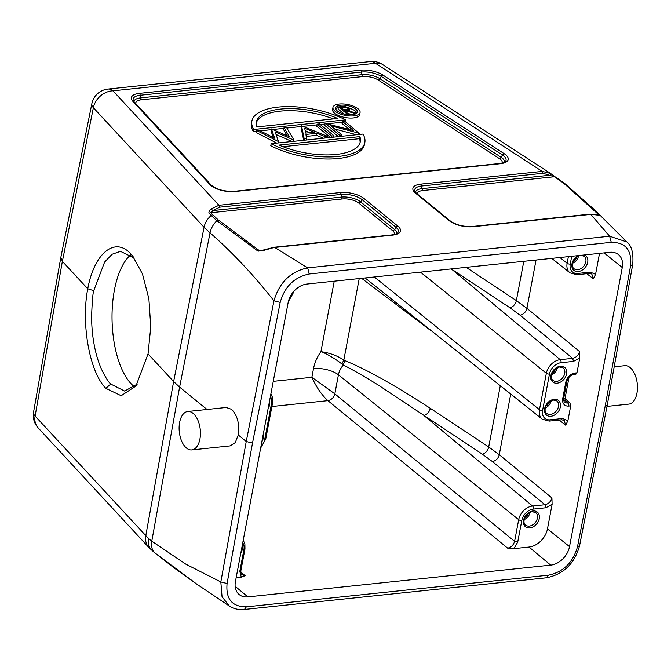 <?xml version="1.0" encoding="UTF-8"?>
<svg xmlns="http://www.w3.org/2000/svg" width="671" height="671" viewBox="0 0 671 671"><rect width="100%" height="100%" fill="white"/><g stroke="black" fill="none" stroke-linecap="round" stroke-linejoin="round"><path stroke-width="1.01" d="M349.423 129.553L342.109 123.59L342.504 121.518L353.734 130.686L325.108 123.347L339.61 135.181L341.967 134.938L330.761 125.787L358.826 133.168L344.86 121.275L342.504 121.518M338.469 136.641L324.714 125.41L325.108 123.347M339.35 136.549L339.61 135.181M341.715 136.297L341.967 134.938M330.509 137.471L316.754 126.249L317.14 124.177L331.65 136.02L334.007 135.768L333.747 137.136M334.007 135.768L319.505 123.934L317.14 124.177M331.39 137.379L331.65 136.02M309.885 132.648L305.196 130.736M304.693 128.295L314.221 132.195L305.682 133.084L304.693 128.295M327.557 137.781L327.817 136.423L301.514 125.812L304.223 138.889L303.971 140.256M324.957 138.058L325.217 136.691L327.817 136.423M323.481 138.209L316.494 135.349L316.88 133.286L325.217 136.691M316.494 135.349L306.379 136.414M306.58 139.979L305.959 134.426L316.88 133.286M304.223 138.889L306.832 138.62M303.695 140.281L301.12 127.884L301.514 125.812M276.712 143.108L256.305 132.581L256.691 130.518L278.515 141.589L278.255 142.948M273.34 137.58L271.059 131.038L271.445 128.966L274.691 138.285L259.14 130.258L256.691 130.518M287.247 135.768L283.657 129.713L284.051 127.649L289.436 136.733L271.445 128.966M293.672 141.338L293.932 139.971L286.475 127.389L284.051 127.649M293.378 141.363L293.932 139.971M291.977 141.514L276.041 134.485M278.515 141.589L275.118 131.835L293.63 140.004M277.962 142.982L278.213 141.615M360.067 142.621A52.892 21.346 10.7 0 0 359.497 138.687L282.986 146.706M359.882 136.624L279.077 145.087A52.892 21.346 -169.3 0 0 360.327 141.598A52.892 21.346 -169.3 0 0 359.882 136.624L359.497 138.687M271.176 143.695L362.952 134.074A57.488 23.2 10.7 0 1 364.848 142.453L364.454 144.517A57.488 23.2 -169.3 0 1 329.478 159.01A57.488 23.2 -169.3 0 1 270.782 145.758L271.176 143.695A57.488 23.2 10.7 0 0 329.864 156.939A57.488 23.2 10.7 0 0 364.848 142.453M333.344 118.918A52.892 21.346 10.7 0 0 256.255 123.003M256.834 126.936A52.892 21.346 -169.3 0 1 256.389 121.963A52.892 21.346 -169.3 0 1 337.639 118.465L256.834 126.936M251.868 121.107A57.488 23.2 10.7 0 1 286.853 106.614A57.488 23.2 10.7 0 1 345.54 119.866L253.764 129.486A57.488 23.2 10.7 0 1 251.868 121.107L251.482 123.17A57.488 23.2 -169.3 0 0 253.378 131.55L253.764 129.486M345.54 119.866L345.221 121.568M342.369 122.223L327.482 123.783M324.974 124.051L320.252 124.546M317.014 124.881L303.149 126.333M301.38 126.517L286.861 128.044M283.917 128.354L273.022 129.495M271.31 129.671L260.256 130.828M256.557 131.222L253.378 131.55M346.387 109.499L342.738 109.306M347.721 109.239L347.947 108.023L348.333 108.719M343.049 107.251L347.947 108.023C348.643 108.97 347.939 109.49 345.825 109.566L343.359 109.818L340.532 107.511L343.049 107.251L342.671 109.256M346.798 114.531L346.924 113.835L348.132 113.709L347.947 114.674M348.132 113.709L344.223 110.522L354.036 113.089L355.529 112.938L346.689 110.262L349.834 109.063L349.155 107.897L344.307 106.429L341.145 106.647L338.461 106.932L346.924 113.835M345.053 111.201L345.204 110.421M352.183 114.716L347.704 113.365M353.776 114.473L354.036 113.089M355.32 114.003L355.529 112.938M344.231 114.028L338.075 108.996L338.461 106.932M356.863 112.988A11.038 4.454 10.7 0 0 355.328 111.067A11.038 4.454 10.7 0 0 349.557 108.283M338.327 107.662A11.038 4.454 10.7 0 0 335.785 109.012M355.722 109.004A11.038 4.454 -169.3 0 1 357.366 112.015A11.038 4.454 -169.3 0 1 349.138 114.766A11.038 4.454 -169.3 0 1 337.32 110.933A11.038 4.454 -169.3 0 1 335.676 107.914A11.038 4.454 -169.3 0 1 343.896 105.171A11.038 4.454 -169.3 0 1 355.722 109.004M335.022 111.168A13.797 5.569 10.7 0 0 349.792 115.966A13.797 5.569 10.7 0 0 360.075 112.527A13.797 5.569 10.7 0 0 358.02 108.761A13.797 5.569 10.7 0 0 343.242 103.971A13.797 5.569 10.7 0 0 332.959 107.402A13.797 5.569 10.7 0 0 335.022 111.168M360.075 112.527L359.69 114.598A13.797 5.569 -169.3 0 1 349.406 118.029A13.797 5.569 -169.3 0 1 334.628 113.24A13.797 5.569 -169.3 0 1 332.573 109.474L332.959 107.402M394.322 234.506A12.112 4.89 10.7 0 0 392.661 230.732L358.809 203.112A2.298 1.686 129.2 0 0 360.663 201.904A14.108 5.695 10.7 0 0 341.489 197.081L212.975 210.551L211.004 208.991L218.947 205.276L219.794 207.171L212.975 210.551L210.853 212.749L212.782 214.837L218.301 219.971L259.274 250.577L260.977 250.677M358.809 203.112A12.112 4.89 10.7 0 0 342.344 198.968L210.853 212.749A2.298 1.845 -42.8 0 0 209.293 213.386C208.463 212.657 209.033 211.197 211.004 208.991M186.504 448.077A19.316 10.535 -96 0 0 191.797 449.922A19.316 10.535 -96 0 0 200.436 434.422A19.316 10.535 -96 0 0 193.063 413.344A19.316 10.535 -96 0 0 187.771 411.499A19.316 10.535 -96 0 0 179.132 426.999A19.316 10.535 -96 0 0 186.504 448.077M191.797 449.922L230.228 445.896L235.227 442.65L238.272 434.984C239.698 423.946 237.459 415.391 231.537 409.318L226.202 407.49M614.191 366.811L624.785 365.695A19.316 10.535 84 0 1 630.077 367.54A19.316 10.535 84 0 1 637.45 388.618A19.316 10.535 84 0 1 628.811 404.118L607.003 406.408M417.287 194.011A12.112 4.89 10.7 0 1 422.847 190.53L554.338 176.75L543.074 173.286L542.227 171.39L550.497 173.412L550.514 175.173L421.992 188.643L421.69 186.01L543.074 173.286M554.338 176.75A2.298 1.501 -57 0 1 555.194 176.884L558.23 178.855A2.298 1.501 123 0 0 557.375 178.721L554.338 176.75M555.437 177.102L550.497 173.412L555.194 176.892M599.161 215.114L564.269 183.711L557.375 178.721M598.448 214.846L590.774 214.351L609.645 236.226L626.865 241.946L596.049 211.256M598.884 215.265L590.144 214.124L472.376 226.479A2.298 1.258 -96 0 1 473.005 226.697L589.532 214.535M598.842 214.988L600.243 215.332C600.964 215.97 600.545 215.903 598.993 215.139M558.473 179.073A2.298 1.501 123 0 0 558.23 178.855L565.326 183.997L600.184 215.282M549.49 401.77A6.299 4.63 -50.8 0 1 546.001 406.056M545.347 407.926A8.052 5.913 129.2 0 0 551.201 400.763M555.747 368.698A6.299 4.63 -50.8 0 1 552.25 372.975M551.604 374.846A8.052 5.913 129.2 0 0 557.45 367.683M500.272 385.8L488.714 446.978A6.895 4.471 -56.5 0 1 482.323 454.166L378.419 385.162C364.085 376.28 352.384 369.57 343.326 365.016L341.875 364.009C336.943 359.958 326.71 353.466 320.923 351.671C329.57 352.854 337.203 355.647 343.829 360.059L344.81 360.604C366.089 369.193 394.598 385.095 430.337 408.329L488.714 446.978L499.266 454.72L551.923 497.924L552.107 504.349L547.469 528.899A18.394 13.512 129.2 0 1 529.008 547.041L550.706 565.125L247.867 596.871A18.754 13.781 -50.8 0 1 239.094 594.456A18.754 13.781 -50.8 0 1 235.412 581.64L288.153 302.546A18.754 13.781 -50.8 0 1 306.974 284.043L609.822 252.296A18.754 13.781 -50.8 0 1 618.394 254.552A18.754 13.781 -50.8 0 1 622.269 267.528L569.528 546.622A18.754 13.781 -50.8 0 1 550.706 565.125M365.108 277.945L542.327 419.232L549.264 421.103A2.298 1.258 -96 0 0 550.237 419.803A11.516 8.463 129.2 0 1 542.587 410.451A2.298 0.931 -169.3 0 1 539.476 409.679L374.334 276.98M482.323 454.166L492.346 461.522L545.003 504.726L532.556 506.035L423.946 415.517C427.15 414.51 429.281 412.111 430.337 408.329M528.396 513.416A6.299 4.63 -50.8 0 1 524.907 517.693M524.252 519.564A8.052 5.913 129.2 0 0 530.107 512.401M236.15 577.739L241.258 577.203L239.815 571.256L243.917 549.566A11.516 8.463 129.2 0 0 242.743 542.873M241.971 574.728L245.116 575.676L241.258 577.203M507.67 548.157L327.918 400.654C321.728 395.009 316.385 387.217 311.872 377.295L334.837 393.852L514.598 541.354L517.71 542.126L513.919 548.626L507.67 548.157C511.185 547.36 513.491 545.095 514.598 541.354L518.691 519.664A2.298 0.931 10.7 0 0 521.812 520.444A11.516 8.463 129.2 0 1 533.37 509.079A2.298 1.258 -96 0 0 532.556 506.035A13.814 10.149 129.2 0 0 518.691 519.664L338.436 374.812A16.767 12.321 -50.8 0 1 343.326 365.016L344.81 360.604M576.842 257.052A6.299 4.63 -50.8 0 1 573.344 261.338M572.698 263.208A8.052 5.913 129.2 0 0 578.545 256.045M567.129 263.309A13.814 10.149 129.2 0 0 569.989 272.862L576.926 274.733A2.298 1.258 -96 0 0 577.89 273.433L590.337 272.124L595.571 274.338L593.323 278.817L591.847 274.129M595.571 274.338L599.53 253.378M137.27 384.106L124.647 391.084L110.749 384.055C108.224 381.866 105.053 376.708 101.212 368.597C97.958 360.948 95.567 352.728 94.041 343.946C92.506 335.785 91.684 326.71 91.583 316.72C92.153 301.48 92.875 292.808 93.755 290.677L104.601 262.093L112.065 254.275L120.478 251.34L134.192 258.033M130.694 254.905A69.91 30.614 -91.7 0 0 112.023 316.938A69.91 30.614 -91.7 0 0 130.828 383.46A69.91 30.614 -91.7 0 0 134.544 386.848M60.843 257.412L62.369 261.363L87.767 288.79C94.317 252.59 115.462 236.066 131.155 254.309L132.581 255.945L142.462 273.944L148.887 298.78L150.774 326.903L148.048 353.911L135.945 386.043L121.199 395.731L105.825 388.35C89.57 372.078 80.914 323.581 87.767 288.79L93.755 290.677M513.919 548.626L529.008 547.041M466.152 267.36L516.368 300.608A6.895 4.471 -56.5 0 1 509.977 307.788L451.6 269.146L452.799 268.752M523.799 261.313L516.368 300.608L526.92 308.341A6.895 5.007 129.4 0 1 520 315.152L572.657 358.356L560.21 359.656L451.281 268.912M341.875 364.009L343.829 360.059L359.228 278.566M579.576 351.554L579.761 357.978L573.462 361.401L572.657 358.356C576.171 357.559 578.477 355.295 579.576 351.554L526.92 308.341L536.054 260.029M561.09 419.585L562.675 418.494L567.909 420.717L565.67 425.188L564.185 420.499M567.909 420.717L570.719 405.871L569.889 402.826L563.825 397.702M575.357 373.915L576.959 372.824L579.761 357.978M252.506 443.07L227.083 583.485C225.674 599.052 232.116 606.836 246.408 606.836L548.383 575.181C563.279 572.103 572.984 562.633 577.488 546.756L605.183 406.098L630.597 265.682C632.007 250.115 625.573 242.332 611.281 242.332L309.297 273.986C294.401 277.056 284.705 286.534 280.193 302.411L252.506 443.07L246.249 441.493L238.272 434.984M146.63 545.053L146.664 545.095A2.298 1.845 -42.8 0 1 146.63 545.053L148.551 547.142A2.298 1.845 137.2 0 0 148.593 547.184L148.593 547.184A2.298 1.845 137.2 0 0 148.635 547.226M146.706 545.137A2.298 1.845 -42.8 0 1 146.664 545.095L154.54 552.669M33.55 412.229A18.394 18.394 0 0 0 38.172 427.913L38.172 427.913A18.394 14.779 -42.8 0 1 35.11 416.054A18.394 7.381 -170 0 1 33.55 412.229L60.809 257.53M195.37 583.174L174.066 567.859L154.179 552.376L148.551 547.142A18.394 14.779 137.2 0 1 145.8 535.617L35.11 416.054L62.369 261.363L93.37 107.721A18.394 14.779 -42.8 0 1 112.996 90.837L375.517 63.317A18.394 11.986 -57 0 1 382.395 64.424A18.394 18.394 0 0 0 370.476 61.564A18.394 10.031 84 0 1 375.517 63.317L542.218 171.399L420.834 184.122A2.298 1.258 -96 0 1 421.69 186.01A15.433 6.232 -169.3 0 0 414.846 191.42L416.54 193.399L450.384 221.027A2.298 1.686 129.2 0 0 449.318 220.742L415.475 193.114A17.421 7.029 -169.3 0 1 420.834 184.122M195.555 583.309L229.331 606.022L222.051 596.779L220.826 581.95L185.833 564.16L151.78 541.187A91.986 37.517 -169.8 0 1 148.593 538.419A91.986 37.517 -169.8 0 1 145.8 535.617L173.63 381.539L204.059 227.284L210.04 232.854C211.013 228.299 213.286 224.248 216.85 220.7L218.301 219.971M198.733 585.573L154.179 552.376C151.839 549.448 151.042 545.716 151.78 541.187L179.61 387.108L173.63 381.539L148.048 353.911M605.183 406.098L607.28 404.982L579.585 545.674C574.602 563.632 563.556 574.334 546.446 577.781L244.462 609.436C238.792 610.006 233.734 608.874 229.306 606.022M207.029 409.486L179.61 387.108L210.04 232.854C232.023 252.044 253.328 274.691 273.953 300.801C279.329 282.483 290.568 271.503 307.662 267.872L274.414 247.272M273.491 247.658L264.382 250.216L258.092 251.189L216.85 220.7L211.222 215.466A18.394 14.779 137.2 0 0 204.059 227.284L93.37 107.721A18.394 7.465 11.4 0 1 91.843 103.737L60.843 257.37M262.772 250.208L258.092 251.189M263.955 250.04L264.382 250.216M356.561 134.745L334.686 128.991M358.574 134.536L358.826 133.168M359.111 134.477L359.371 133.11M396.527 233.718A14.108 5.695 10.7 0 0 394.514 229.524A2.298 1.686 -50.8 0 1 392.661 230.732M364.017 198.507A17.421 7.029 -169.3 0 0 340.331 192.56A2.298 1.258 84 0 1 341.187 194.447A15.433 6.232 -169.3 0 1 362.164 199.715A2.298 1.686 -50.8 0 1 364.017 198.507L397.869 226.135A2.298 1.686 129.2 0 0 396.007 227.343L394.514 229.524L360.663 201.904L362.164 199.715L396.007 227.343A15.433 6.232 -169.3 0 1 397.517 233.022L397.517 233.022C397.45 233.592 395.571 234.221 391.872 234.917A2.298 1.258 84 0 1 392.501 235.135L274.733 247.473M219.803 207.171L341.187 194.447L341.489 197.081A2.298 1.258 -96 0 0 342.344 198.968M340.331 192.56L218.956 205.276L112.996 90.837A18.394 10.031 -96 0 0 107.956 89.075L370.476 61.564M422.847 190.53A2.298 1.258 84 0 1 421.992 188.643A14.108 5.695 10.7 0 0 415.508 192.426M415.475 193.114A2.298 1.686 -50.8 0 1 416.54 193.399M473.005 226.697A17.421 7.029 -169.3 0 1 449.318 220.742M565.494 184.164L564.269 183.711M550.413 414.435A8.052 5.913 -50.8 0 1 546.689 413.437C542.285 410.392 547.67 400.327 553.525 400.101L556.863 400.964A8.052 5.913 -50.8 0 1 557.718 408.798A8.052 5.913 -50.8 0 1 550.413 414.435M550.899 416.272A9.428 6.928 -50.8 0 1 544.642 408.614A9.428 6.928 -50.8 0 1 554.103 399.32A9.428 6.928 -50.8 0 1 560.36 406.97A9.428 6.928 -50.8 0 1 550.899 416.272M556.662 381.363A8.052 5.913 -50.8 0 1 552.938 380.356C548.534 377.312 553.919 367.247 559.773 367.02L563.12 367.893A8.052 5.913 -50.8 0 1 563.976 375.718A8.052 5.913 -50.8 0 1 556.662 381.363M557.148 383.191A9.428 6.928 -50.8 0 1 550.891 375.542A9.428 6.928 -50.8 0 1 560.352 366.24A9.428 6.928 -50.8 0 1 566.609 373.89A9.428 6.928 -50.8 0 1 557.148 383.191M271.889 406.525L327.918 400.654C331.44 399.882 333.747 397.618 334.837 393.852L338.436 374.812A18.394 7.423 -169.3 0 0 313.516 368.597A35.16 25.834 -50.8 0 1 320.923 351.671L334.242 281.183M431.227 330.92L361.594 278.314M529.318 526.081A8.052 5.913 -50.8 0 1 525.594 525.074C521.191 522.03 526.576 511.965 532.43 511.738L535.768 512.61A8.052 5.913 -50.8 0 1 536.624 520.436A8.052 5.913 -50.8 0 1 529.318 526.081M529.805 527.909A9.428 6.928 -50.8 0 1 523.548 520.26A9.428 6.928 -50.8 0 1 533.009 510.958A9.428 6.928 -50.8 0 1 539.266 518.608A9.428 6.928 -50.8 0 1 529.805 527.909M569.528 546.622L547.469 528.899M269.457 401.501A9.428 6.928 -50.8 0 1 268.09 408.714M263.2 434.582A9.428 6.928 -50.8 0 1 261.841 441.795M242.105 546.219A9.428 6.928 -50.8 0 1 240.746 553.432M243.917 549.566A2.298 0.931 10.7 0 0 244.965 549.004L244.881 543.812L243.229 540.306M240.537 570.082L239.815 571.256M241.048 573.604L241.946 574.712M240.755 571.986L245.116 575.676M517.71 542.134L521.812 520.436M313.516 368.597L311.872 377.295L273.265 381.346M577.756 269.717A8.052 5.913 -50.8 0 1 574.032 268.719C569.629 265.674 575.013 255.609 580.868 255.383L584.215 256.247A8.052 5.913 -50.8 0 1 585.07 264.08A8.052 5.913 -50.8 0 1 577.756 269.717M584.416 254.963A9.428 6.928 -50.8 0 1 587.226 263.971A9.428 6.928 -50.8 0 1 578.243 271.554A9.428 6.928 -50.8 0 1 571.826 265.59A9.428 6.928 -50.8 0 1 578.226 255.609M591.822 274.103L590.908 273.542M593.323 278.817L586.815 273.693M568.387 256.641L567.129 263.3L559.941 257.53M567.129 263.3A2.298 0.931 -169.3 0 0 570.249 264.08A11.516 8.463 129.2 0 0 577.89 273.433M590.329 272.124L588.744 273.214M570.249 264.08L571.717 256.288M288.329 301.707L293.403 292.648A2.298 0.931 -169.3 0 1 292.355 293.21A11.516 8.463 129.2 0 1 288.731 300.231M105.825 388.35L110.749 384.055M260.65 448.094L265.75 439.019A2.298 0.931 -169.3 0 1 264.701 439.58A11.516 8.463 129.2 0 1 260.893 446.794M264.701 439.58L271.57 403.196A2.298 0.931 10.7 0 0 272.619 402.634L265.75 439.019M271.57 403.196A11.516 8.463 129.2 0 0 270.396 396.502M247.867 596.871L235.144 586.269M552.107 504.349L545.808 507.771L533.37 509.079M551.923 497.924C550.816 501.665 548.509 503.929 545.003 504.726L545.808 507.771M492.346 461.522A6.895 5.007 129.4 0 0 499.266 454.72L510.715 394.103M564.16 420.474L563.246 419.912M565.67 425.188L559.153 420.063M420.474 272.141L546.353 373.286L539.476 409.679A13.814 10.149 129.2 0 0 542.327 419.232M560.218 359.664A13.814 10.149 129.2 0 0 546.353 373.294A2.298 0.931 10.7 0 0 549.465 374.066A11.516 8.463 129.2 0 1 561.023 362.709A2.298 1.258 -96 0 0 560.218 359.664M520 315.152L509.977 307.788M561.023 362.709L573.462 361.401M542.587 410.451L549.465 374.066M562.675 418.503L550.237 419.803M569.889 402.826L567.993 403.019A6.878 5.049 -50.8 0 1 564.772 402.139C564.009 401.954 563.665 400.595 563.757 398.062A2.298 0.931 -169.3 0 1 562.709 398.616L565.838 382.076A9.176 6.744 -50.8 0 1 575.039 373.026L576.959 372.824M570.719 405.871L568.798 406.072A2.298 1.258 -96 0 0 567.993 403.019L563.64 399.396M563.648 398.935L564.982 398.792L569.058 377.211M565.829 382.076A2.298 0.931 10.7 0 0 566.886 381.522C568.119 377.454 570.518 375.055 574.074 374.326A2.298 1.258 -96 0 0 575.039 373.026M568.798 406.072A9.176 6.744 -50.8 0 1 562.709 398.616M604.068 252.9L622.269 267.528M280.193 302.411L273.953 300.801L246.249 441.493L220.826 581.95L227.083 583.485M151.185 549.767C148.719 546.731 147.855 542.948 148.593 538.419M244.454 609.385L246.4 606.836M579.518 545.657L577.488 546.756M548.383 575.181L546.437 577.731M630.597 265.682L632.644 264.508M309.297 273.986L307.662 267.872L609.645 236.226L611.281 242.332M131.155 254.309L133.906 257.647M209.293 213.386L211.222 215.466A2.298 1.845 137.2 0 1 212.782 214.837M397.869 226.135A17.421 7.029 -169.3 0 1 392.501 235.135M132.85 101.329A17.429 7.029 -169.3 0 1 139.342 93.386L360.704 70.187A17.429 7.029 -169.3 0 1 382.973 75.11L504.189 153.701A17.421 7.029 -169.3 0 1 505.607 154.724A17.421 7.029 -169.3 0 1 500.247 163.724L234.699 191.554A17.421 7.029 -169.3 0 1 209.889 184.542L132.85 101.329A2.298 1.845 -42.8 0 1 134.141 101.833L211.18 185.053A2.298 1.845 137.2 0 0 209.889 184.542M234.699 191.554A2.298 1.258 -96 0 0 234.07 191.336C224.072 191.587 216.439 189.49 211.18 185.053M134.141 101.833L133.353 100.684A15.433 6.232 -169.3 0 1 140.197 95.274A2.298 1.258 -96 0 0 139.342 93.386M135.861 103.686A12.112 4.89 10.7 0 1 141.355 99.803A2.298 1.258 84 0 1 140.499 97.907L140.197 95.274L361.56 72.074L361.87 74.707L140.499 97.907A14.108 5.695 10.7 0 0 134.015 101.698M360.704 70.187A2.298 1.258 84 0 1 361.56 72.074A15.433 6.232 -169.3 0 1 381.279 76.435L379.895 78.7A14.108 5.695 10.7 0 0 361.87 74.707A2.298 1.258 -96 0 0 362.717 76.595L141.355 99.803M504.189 153.701A2.298 1.501 123 0 0 502.504 155.026L381.279 76.435A2.298 1.501 -57 0 1 382.973 75.11M504.265 162.307A14.108 5.695 10.7 0 0 502.26 158.113A14.108 5.695 10.7 0 0 501.111 157.282A2.298 1.501 -57 0 1 499.417 158.608L378.201 80.025A2.298 1.501 123 0 0 379.895 78.7L501.111 157.282L502.504 155.026A15.433 6.232 -169.3 0 1 503.753 155.932A15.433 6.232 -169.3 0 1 505.263 161.61L505.263 161.61C505.196 162.181 503.309 162.81 499.618 163.506A2.298 1.258 84 0 1 500.247 163.724M502.059 163.095A12.112 4.89 10.7 0 0 499.417 158.608M378.201 80.025A12.112 4.89 10.7 0 0 362.717 76.595M349.448 111.126L349.834 109.063M187.771 411.499L226.202 407.473M450.384 221.027C456.196 225.045 463.527 226.857 472.376 226.479M594.229 209.52L565.326 183.997M240.864 570.694L244.965 549.004M241.895 574.804C241.124 574.628 240.78 573.26 240.872 570.694M569.989 272.862L551.772 258.385M576.926 274.733L589.364 273.424L591.914 274.053M293.403 292.648L293.604 291.608M270.883 393.936L272.543 397.442L272.619 402.634M549.264 421.103L561.711 419.803L564.252 420.423M574.074 374.326L575.978 374.124M563.757 398.062L566.886 381.522M38.172 427.913L146.203 544.609M550.79 173.588L382.395 64.424M626.831 241.912C631.705 245.779 633.659 253.319 632.711 264.525L607.28 404.974M107.956 89.075A18.394 18.394 0 0 0 91.843 103.737M391.872 234.917L274.103 247.255L260.734 250.711M234.07 191.336L499.618 163.506"/></g></svg>

